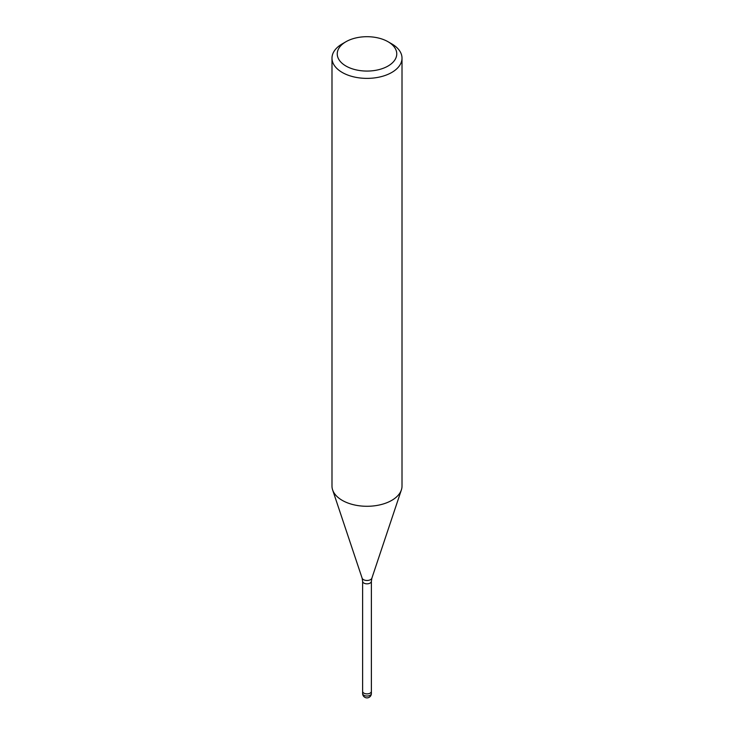 <?xml version="1.0" encoding="UTF-8"?>
<svg xmlns="http://www.w3.org/2000/svg" width="734" height="734" viewBox="0 0 734 734"><rect width="100%" height="100%" fill="white"/><g stroke="black" fill="none" stroke-linecap="round" stroke-linejoin="round"><path stroke-width="1.1" d="M371.376 691.318A4.376 2.523 180 0 1 371.376 691.364A4.376 2.523 180 0 1 370.092 693.153A4.376 2.523 180 0 1 365.321 693.703A4.376 2.523 180 0 1 362.624 691.364A4.376 2.523 180 0 1 362.624 691.318M388.047 41.737L391.754 43.875A35.012 20.213 180 0 1 402.012 58.169A35.012 20.213 180 0 1 391.754 72.464A35.012 20.213 180 0 1 353.604 76.841A35.012 20.213 180 0 1 331.988 58.169A35.012 20.213 180 0 1 342.246 43.875L345.953 41.728A29.764 17.185 180 0 1 345.953 41.728A29.764 17.185 180 0 1 388.047 41.737A29.764 17.185 180 0 1 388.047 66.032A29.764 17.185 180 0 1 345.953 66.032A29.764 17.185 180 0 1 345.953 41.737L342.246 43.875M402.012 58.169L402.012 486.073A35.012 20.213 180 0 1 391.754 500.368A35.012 20.213 180 0 1 353.604 504.744A35.012 20.213 180 0 1 331.988 486.073L331.988 58.169M401.379 489.899A35.012 20.213 180 0 1 391.754 500.368M371.376 693.511A4.376 2.523 180 0 1 370.092 695.3A4.376 2.523 180 0 1 368.129 695.951A4.376 2.523 180 0 1 362.624 693.511A4.376 4.376 0 0 0 369.184 697.3A4.376 4.376 0 0 0 371.376 693.511L371.376 691.364A4.376 2.523 180 0 1 368.129 693.804A4.376 2.523 180 0 1 362.624 691.364L362.624 581.31L362.119 578.153L332.667 490.046M362.119 578.153A4.973 2.872 180 0 0 365.541 580.355A4.973 2.872 180 0 0 370.514 579.64A4.973 2.872 180 0 0 371.881 578.153L371.376 581.31A4.376 2.523 180 0 1 370.092 583.09A4.376 2.523 180 0 1 365.321 583.64A4.376 2.523 180 0 1 362.624 581.31M371.881 578.153L401.333 490.046M371.376 691.364L371.376 581.31M362.624 693.511L362.624 691.364"/></g></svg>
